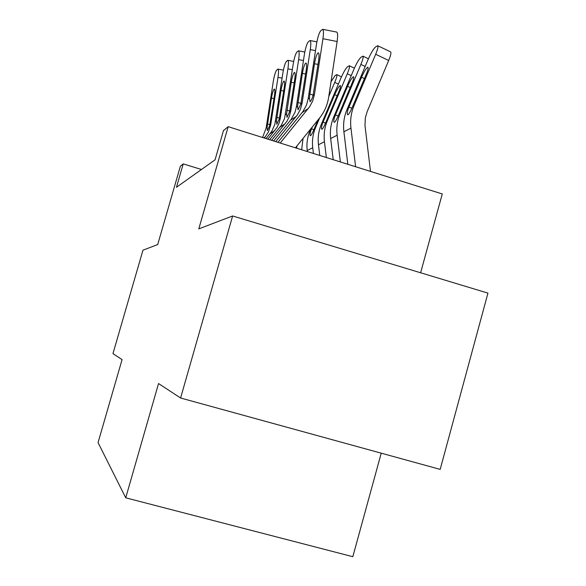 <?xml version="1.0" encoding="UTF-8"?>
<svg xmlns="http://www.w3.org/2000/svg" width="586" height="586" viewBox="0 0 586 586"><rect width="100%" height="100%" fill="white"/><g stroke="black" fill="none" stroke-linecap="round" stroke-linejoin="round"><path stroke-width="0.88" d="M420.616 272.768L442.276 193.966L228.174 126.679L223.478 130.561L215.062 159.824L176.459 187.271L183.22 163.89L180.356 166.263L157.7 244.56L142.969 250.178L112.959 353.636L122.071 359.614L98.052 442.606L125.726 497.814L352.831 556.7L381.23 453.176M180.598 398.011L440.181 469.386L487.948 293.117L232.62 215.97L180.598 398.011L158.542 383.544L125.726 497.814M228.174 126.679L198.8 228.877L232.62 215.97M201.459 169.493L183.22 163.89M262.557 137.483L266.132 128.034L273.303 81.403C274.314 75.462 275.427 71.69 276.658 70.093L277.925 69.104C278.68 69.566 278.702 72.32 277.991 77.374L270.688 124.884L269.692 125.572L267.37 130.649L267.099 127.367L271.457 98.118C272.263 93.35 273.157 90.361 274.131 89.145L274.365 89.05C274.981 89.409 275.002 91.643 274.424 95.752L269.692 125.572M264.359 138.047L268.454 132.011L270.688 124.884M301.651 149.767L303.05 138.406M296.655 148.199L296.919 145.965M266.066 138.589L271.75 131.359L274.827 124.415L282.855 73.191C283.902 67.024 285.089 63.09 286.4 61.383L287.799 60.314C288.605 60.805 288.642 63.647 287.909 68.848L280.335 118.204L279.258 118.943L276.797 124.254L276.46 120.884L280.972 90.522C281.815 85.571 282.76 82.45 283.807 81.154L284.071 81.044C284.73 81.432 284.767 83.732 284.173 87.966L279.258 118.943M267.846 139.146L277.112 127.316L279.148 122.921L280.335 118.204M269.699 139.724L281.097 125.616L284.554 118.533L293.168 64.328C294.26 57.911 295.52 53.795 296.934 51.978L298.464 50.814C299.329 51.334 299.387 54.271 298.64 59.626L290.773 110.974L289.609 111.779L286.986 117.346L286.583 113.882L291.249 82.311C292.128 77.162 293.132 73.895 294.267 72.517L294.568 72.4C295.278 72.803 295.329 75.184 294.714 79.549L289.609 111.779M271.626 140.332L286.898 121.317L289.191 116.834L290.773 110.974M273.64 140.962L291.191 119.376L295.066 112.153L296.318 107.135L304.339 54.725C305.474 48.045 306.815 43.73 308.353 41.782L310.038 40.515C310.968 41.071 311.041 44.104 310.272 49.62L302.098 103.136L300.83 104.008L298.04 109.853L297.541 106.286L302.391 73.418C303.306 68.049 304.376 64.628 305.599 63.156L305.951 63.024C306.712 63.456 306.778 65.918 306.156 70.415L300.83 104.008M275.735 141.629L297.483 114.783L300.45 109.238L302.098 103.136M277.925 142.317L302.794 111.721L306.449 105.194L308.133 98.961L316.469 44.294C317.663 37.321 319.099 32.787 320.762 30.699L322.637 29.307C323.626 29.908 323.728 33.043 322.945 38.727L314.426 94.595L313.049 95.555C312.001 99.005 311.005 101.056 310.06 101.708L309.467 98.038L309.891 93.958L314.499 63.757C315.458 58.153 316.601 54.557 317.927 52.974L318.33 52.821C319.15 53.282 319.238 55.838 318.594 60.483L313.049 95.555M295.417 147.811L319.517 118.094C324.38 112.014 327.428 105.077 328.658 97.269L337.126 41.511L322.945 38.727M280.218 143.035L309.62 106.755L312.712 100.975L314.426 94.595M322.637 29.307L336.723 32.084C337.77 32.691 337.91 35.834 337.126 41.511M313.429 153.473L312.734 147.716C311.935 140.743 312.865 134.069 315.524 127.689L319.685 117.881M328.79 96.404L334.738 82.377C336.642 77.74 337.309 75.147 336.723 74.598L335.082 75.587L331.017 81.762M307.342 151.562L307.218 150.543C306.434 143.702 307.342 137.161 309.957 130.898L310.866 128.759M318.073 119.874L314.477 128.297C312.807 132.326 311.54 134.773 310.661 135.637L310.434 135.696C309.708 135.395 309.884 133.608 310.976 130.312L311.54 128.927L313.906 129.557M312.426 126.832L311.54 128.927M326.351 157.531L324.439 141.724C323.611 134.465 324.571 127.521 327.34 120.892L347.286 73.77C349.241 69.002 349.908 66.321 349.285 65.742L347.483 66.819C345.681 68.496 343.484 72.283 340.884 78.158L321.311 124.357L322.41 123.727L322.996 122.291L325.56 122.965M319.766 155.466L318.469 144.779C317.656 137.666 318.601 130.861 321.311 124.357M337.133 95.774L334.709 94.639C336.796 89.907 338.547 86.904 339.968 85.629L340.334 85.519C340.847 85.981 340.312 88.156 338.715 92.046L326.197 121.544C324.461 125.741 323.113 128.297 322.168 129.213L321.904 129.279C321.128 128.971 321.296 127.118 322.41 123.727M334.709 94.639L322.996 122.291M340.363 161.934L337.14 135.22C336.269 127.66 337.272 120.423 340.144 113.508L360.888 64.431C362.895 59.53 363.562 56.769 362.902 56.139L360.917 57.311C358.969 59.113 356.647 63.076 353.944 69.199L333.61 117.273L334.804 116.592L335.404 115.09L338.181 115.838M333.207 159.692L330.658 138.538C329.808 131.132 330.79 124.049 333.61 117.273M350.208 87.548L347.579 86.31C349.754 81.388 351.607 78.246 353.138 76.876L353.556 76.759C354.105 77.249 353.563 79.498 351.922 83.498L338.913 114.219C337.089 118.599 335.661 121.28 334.628 122.262L334.328 122.335C333.5 121.998 333.654 120.086 334.804 116.592M347.579 86.31L335.404 115.09M370.491 171.405L364.99 125.587L365.334 117.896L367.18 111.611L388.686 60.475L375.685 54.271C377.743 49.239 378.417 46.382 377.706 45.708L375.509 46.99C373.407 48.916 370.945 53.077 368.125 59.464L346.963 109.582L348.267 108.835L348.89 107.275L351.908 108.088M355.607 166.732L350.955 128.136C350.047 120.247 351.095 112.695 354.083 105.48L375.685 54.271M347.82 164.278L343.894 131.755C343.008 124.034 344.033 116.643 346.963 109.582M364.426 78.627L361.562 77.264C363.825 72.129 365.789 68.826 367.451 67.361L367.927 67.229C368.521 67.756 367.971 70.086 366.294 74.202L352.743 106.256C350.831 110.827 349.307 113.64 348.179 114.695L347.835 114.775C346.949 114.424 347.088 112.439 348.267 108.835M361.562 77.264L348.89 107.275M377.706 45.708L390.613 51.883C391.375 52.579 390.73 55.443 388.686 60.475M282.093 78.15L277.991 77.374M267.099 127.367L266.132 128.034M265.451 136.714L263.722 137.849M273.984 98.594L271.457 98.118M267.494 123.873L269.875 124.752M292.348 69.69L287.909 68.848M276.46 120.884L275.42 121.602M274.907 130.488L270.087 133.659M283.705 91.035L280.972 90.522M276.863 117.259L279.427 118.211M303.445 60.548L298.64 59.626M286.583 113.882L285.455 114.658M285.133 123.756L279.918 127.191M294.209 82.875L291.249 82.311M286.994 110.109L289.755 111.142M315.502 50.638L310.272 49.62M297.541 106.286L296.318 107.135M296.223 116.453L290.561 120.181M305.599 74.034L302.391 73.418M297.959 102.374L300.955 103.495M309.467 98.038L308.133 98.961M308.309 108.498L302.134 112.563M317.993 64.423L314.499 63.757M309.891 93.958L313.136 95.181M338.371 84.091L334.738 82.377M309.957 130.898L310.976 130.312M307.218 150.543L312.734 147.716M314.477 128.297L315.524 127.689M351.219 75.631L347.286 73.77M318.469 144.779L324.439 141.724M326.197 121.544L327.34 120.892M365.166 66.467L360.888 64.431M330.658 138.538L337.14 135.22M338.913 114.219L340.144 113.508M343.894 131.755L350.955 128.136M352.743 106.256L354.083 105.48M283.404 70.144L277.925 69.104M293.681 61.442L287.799 60.314M304.808 52.044L298.464 50.814M316.894 41.855L310.038 40.515M336.723 74.598L341.462 76.832M349.285 65.742L354.391 68.159M362.902 56.139L368.426 58.768"/></g></svg>
